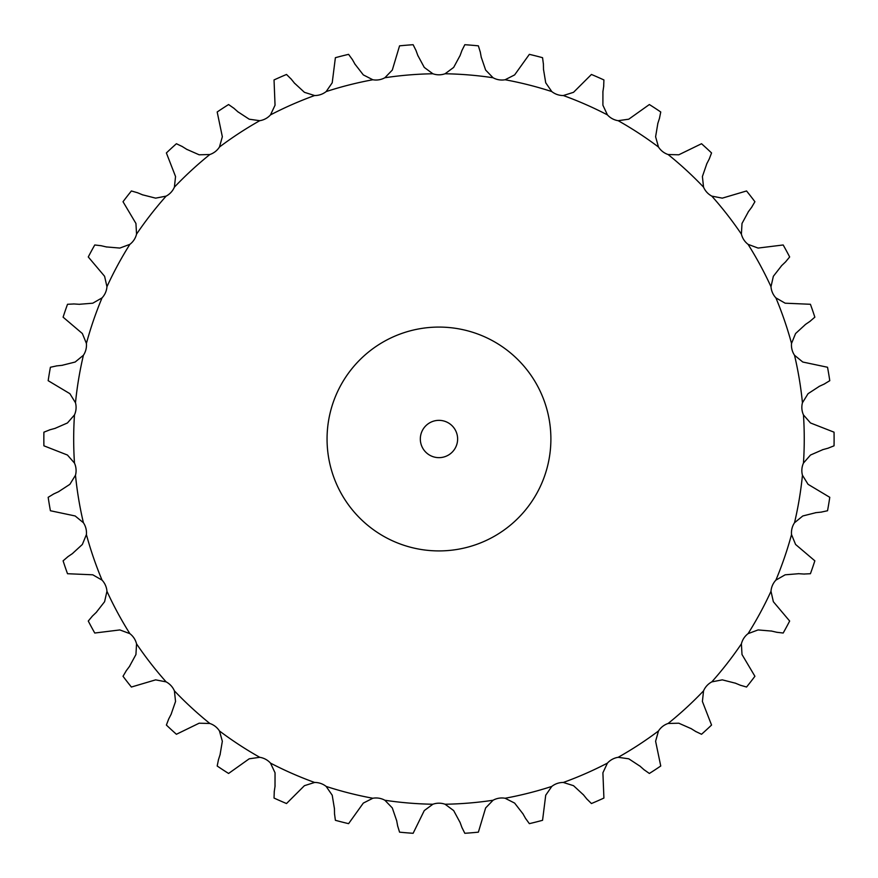<?xml version="1.0" encoding="UTF-8"?>
<svg xmlns="http://www.w3.org/2000/svg" width="878" height="878" viewBox="0 0 878 878"><rect width="100%" height="100%" fill="white"/><g stroke="black" fill="none" stroke-linecap="round" stroke-linejoin="round"><path stroke-width="1.32" d="M354.975 64.149L363.316 74.904L372.832 79.755A18.295 18.295 0 0 0 384.871 77.747L392.301 70.064L399.556 45.843A395.133 395.133 0 0 1 413.132 44.712L416.051 50.584M415.865 50.101L417.994 55.918M417.818 55.435L424.272 67.419L432.865 73.763A18.295 18.295 0 0 0 445.069 73.763L453.663 67.419L460.127 55.435M481.243 57.18L485.633 70.064L493.063 77.747A18.295 18.295 0 0 0 505.102 79.755L514.629 74.904L529.357 54.348A395.133 395.133 0 0 1 542.56 57.696L543.405 64.182M543.504 69.351L545.721 82.784L551.79 91.575A18.295 18.295 0 0 0 563.336 95.537L573.521 92.322L591.432 74.465A395.133 395.133 0 0 1 603.91 79.942L603.68 86.483M602.923 91.597L602.901 105.206L607.433 114.886A18.295 18.295 0 0 0 618.167 120.692L628.747 119.199L649.358 104.537A395.133 395.133 0 0 1 660.75 111.989L659.455 118.398M657.863 123.326L655.603 136.748L658.489 147.032A18.295 18.295 0 0 0 668.114 154.528L678.793 154.791L701.533 143.729A395.133 395.133 0 0 1 711.553 152.948L709.215 159.061M706.845 163.659L702.4 176.522L703.552 187.146A18.295 18.295 0 0 0 711.817 196.123L722.309 198.143L746.552 190.965A395.133 395.133 0 0 1 754.915 201.72L751.601 207.362M748.506 211.499L742.009 223.462L741.394 234.13A18.295 18.295 0 0 0 748.067 244.347L758.087 248.068L783.187 244.973A395.133 395.133 0 0 1 789.662 256.958L785.47 261.984M781.727 265.551L773.353 276.285L770.994 286.7A18.295 18.295 0 0 0 775.889 297.872L785.162 303.195L810.427 304.282A395.133 395.133 0 0 1 814.85 317.167L809.878 321.425M805.609 324.333L795.578 333.541L791.528 343.43A18.295 18.295 0 0 0 794.524 355.261L802.788 362.032L827.537 367.256A395.133 395.133 0 0 1 829.776 380.69L824.168 384.081M819.481 386.243L808.067 393.673L802.448 402.761A18.295 18.295 0 0 0 803.458 414.921L810.493 422.966L834.045 432.185A395.133 395.133 0 0 1 834.045 445.815L827.954 448.23M822.971 449.591L810.493 455.034L803.458 463.079A18.295 18.295 0 0 0 802.448 475.239L808.067 484.327L829.776 497.31A395.133 395.133 0 0 1 827.537 510.744L821.128 512.126M815.991 512.653L802.788 515.968L794.524 522.739A18.295 18.295 0 0 0 791.528 534.57L795.578 544.459L814.85 560.833A395.133 395.133 0 0 1 810.427 573.718L803.886 574.036M798.728 573.707L785.162 574.805L775.889 580.128A18.295 18.295 0 0 0 770.994 591.3L773.353 601.715L789.662 621.042A395.133 395.133 0 0 1 783.187 633.027L776.679 632.259M771.652 631.084L758.087 629.932L748.067 633.653A18.295 18.295 0 0 0 741.394 643.87L742.009 654.538L754.915 676.279A395.133 395.133 0 0 1 746.552 687.035L740.264 685.202M735.49 683.216L722.309 679.857L711.817 681.877A18.295 18.295 0 0 0 703.552 690.854L702.4 701.478L711.553 725.052A395.133 395.133 0 0 1 701.533 734.271L695.628 731.44M691.249 728.696L678.793 723.209L668.114 723.472A18.295 18.295 0 0 0 658.489 730.968L655.603 741.251L660.75 766.011A395.133 395.133 0 0 1 649.358 773.463L644.002 769.688M640.128 766.264L628.747 758.801L618.167 757.308A18.295 18.295 0 0 0 607.433 763.114L602.901 772.794L603.91 798.058A395.133 395.133 0 0 1 591.432 803.535L586.767 798.925M583.519 794.919L573.521 785.678L563.336 782.463A18.295 18.295 0 0 0 551.79 786.425L545.721 795.216L542.56 820.304A395.133 395.133 0 0 1 529.357 823.652L525.516 818.351M522.97 813.851L514.629 803.096L505.102 798.245A18.295 18.295 0 0 0 493.063 800.253L485.633 807.936L478.378 832.157A395.133 395.133 0 0 1 464.813 833.288L461.894 827.416M460.127 822.565L453.663 810.581L445.069 804.237A18.295 18.295 0 0 0 432.865 804.237L424.272 810.581L413.132 833.288A395.133 395.133 0 0 1 399.556 832.157L397.646 825.891M396.702 820.82L392.301 807.936L384.871 800.253A18.295 18.295 0 0 0 372.832 798.245L363.316 803.096L348.588 823.652A395.133 395.133 0 0 1 335.385 820.304L334.529 813.818M334.43 808.649L332.213 795.216L326.155 786.425A18.295 18.295 0 0 0 314.609 782.463L304.425 785.678L286.513 803.535A395.133 395.133 0 0 1 274.035 798.058L274.265 791.517M275.012 786.403L275.044 772.794L270.501 763.114A18.295 18.295 0 0 0 259.767 757.308L249.198 758.801L228.587 773.463A395.133 395.133 0 0 1 217.184 766.011L218.49 759.602M220.071 754.674L222.343 741.251L219.456 730.968A18.295 18.295 0 0 0 209.82 723.472L199.141 723.209L176.412 734.271A395.133 395.133 0 0 1 166.381 725.052L168.73 718.939M171.1 714.341L175.545 701.478L174.393 690.854A18.295 18.295 0 0 0 166.129 681.877L155.636 679.857L131.393 687.035A395.133 395.133 0 0 1 123.019 676.279L126.333 670.638M129.428 666.501L135.936 654.538L136.551 643.87A18.295 18.295 0 0 0 129.867 633.653L119.858 629.932L94.758 633.027A395.133 395.133 0 0 1 88.272 621.042L92.475 616.016M96.207 612.449L104.592 601.715L106.951 591.3A18.295 18.295 0 0 0 102.046 580.128L92.783 574.805L67.518 573.718A395.133 395.133 0 0 1 63.095 560.833L68.067 556.575M72.336 553.667L82.367 544.459L86.406 534.57A18.295 18.295 0 0 0 83.41 522.739L75.157 515.968L50.408 510.744A395.133 395.133 0 0 1 48.169 497.31L53.777 493.919M58.464 491.757L69.878 484.327L75.486 475.239A18.295 18.295 0 0 0 74.476 463.079L67.441 455.034L43.9 445.815A395.133 395.133 0 0 1 43.9 432.185L49.991 429.77M54.974 428.409L67.441 422.966L74.476 414.921A18.295 18.295 0 0 0 75.486 402.761L69.878 393.673L48.169 380.69A395.133 395.133 0 0 1 50.408 367.256L56.807 365.874M61.954 365.347L75.157 362.032L83.41 355.261A18.295 18.295 0 0 0 86.406 343.43L82.367 333.541L63.095 317.167A395.133 395.133 0 0 1 67.518 304.282L74.059 303.964M79.218 304.293L92.783 303.195L102.046 297.872A18.295 18.295 0 0 0 106.951 286.7L104.592 276.285L88.272 256.958A395.133 395.133 0 0 1 94.758 244.973L101.266 245.741M106.293 246.916L119.858 248.068L129.867 244.347A18.295 18.295 0 0 0 136.551 234.13L135.936 223.462L123.019 201.72A395.133 395.133 0 0 1 131.393 190.965L137.681 192.798M142.445 194.784L155.636 198.143L166.129 196.123A18.295 18.295 0 0 0 174.393 187.146L175.545 176.522L166.381 152.948A395.133 395.133 0 0 1 176.412 143.729L182.306 146.56M186.685 149.304L199.141 154.791L209.82 154.528A18.295 18.295 0 0 0 219.456 147.032L222.343 136.748L217.184 111.989A395.133 395.133 0 0 1 228.587 104.537L233.943 108.312M237.806 111.736L249.198 119.199L259.767 120.692A18.295 18.295 0 0 0 270.501 114.886L275.044 105.206L274.035 79.942A395.133 395.133 0 0 1 286.513 74.465L291.167 79.075M294.426 83.081L304.425 92.322L314.609 95.537A18.295 18.295 0 0 0 326.155 91.575L332.213 82.784L335.385 57.696A395.133 395.133 0 0 1 348.588 54.348L352.429 59.649M461.894 50.584L464.813 44.712A395.133 395.133 0 0 1 478.378 45.843L480.288 52.109M462.069 50.101L459.951 55.918M480.2 51.593L481.331 57.696M352.177 59.199L355.228 64.599M543.394 63.666L543.515 69.867M290.848 78.669L294.745 83.487M603.757 85.978L602.846 92.113M233.559 107.961L238.201 112.077M659.608 117.915L657.71 123.809M181.867 146.286L187.124 149.578M709.446 158.611L706.603 164.12M137.198 192.6L142.927 194.982M751.908 206.956L748.199 211.916M100.761 245.631L106.798 247.036M785.843 261.622L781.354 265.913M73.543 303.931L79.733 304.326M810.306 321.139L805.181 324.63M56.302 365.928L62.459 365.292M824.64 383.862L819.009 386.463M49.486 429.902L55.468 428.266M53.306 494.138L58.936 491.537M828.448 448.098L822.477 449.734M67.639 556.861L72.764 553.37M821.643 512.072L815.475 512.708M92.102 616.378L96.58 612.087M804.402 574.069L798.212 573.674M126.026 671.044L129.746 666.084M777.184 632.369L771.147 630.964M168.488 719.389L171.331 713.88M740.747 685.4L735.018 683.018M218.337 760.085L220.235 754.191M696.067 731.714L690.81 728.422M274.188 792.022L275.088 785.887M644.386 770.039L639.744 765.923M334.54 814.334L334.419 808.133M587.097 799.331L583.201 794.513M397.745 826.407L396.604 820.304M525.768 818.801L522.717 813.401M462.069 827.899L459.951 822.082M550.89 439A111.912 111.912 0 0 0 383.017 342.08A111.912 111.912 0 0 0 383.017 535.92A111.912 111.912 0 0 0 550.89 439M457.625 439A18.657 18.657 0 0 0 429.649 422.845A18.657 18.657 0 0 0 429.649 455.155A18.657 18.657 0 0 0 457.625 439M432.865 73.763A365.281 365.281 0 0 0 384.871 77.747M493.063 77.747A365.281 365.281 0 0 0 445.069 73.763M551.79 91.575A365.281 365.281 0 0 0 505.102 79.755M607.433 114.886A365.281 365.281 0 0 0 563.336 95.537M658.489 147.032A365.281 365.281 0 0 0 618.167 120.692M703.552 187.146A365.281 365.281 0 0 0 668.114 154.528M741.394 234.13A365.281 365.281 0 0 0 711.817 196.123M770.994 286.7A365.281 365.281 0 0 0 748.067 244.347M791.528 343.43A365.281 365.281 0 0 0 775.889 297.872M802.448 402.761A365.281 365.281 0 0 0 794.524 355.261M803.458 463.079A365.281 365.281 0 0 0 803.458 414.921M794.524 522.739A365.281 365.281 0 0 0 802.448 475.239M775.889 580.128A365.281 365.281 0 0 0 791.528 534.57M748.067 633.653A365.281 365.281 0 0 0 770.994 591.3M711.817 681.877A365.281 365.281 0 0 0 741.394 643.87M668.114 723.472A365.281 365.281 0 0 0 703.552 690.854M618.167 757.308A365.281 365.281 0 0 0 658.489 730.968M563.336 782.463A365.281 365.281 0 0 0 607.433 763.114M505.102 798.245A365.281 365.281 0 0 0 551.79 786.425M445.069 804.237A365.281 365.281 0 0 0 493.063 800.253M384.871 800.253A365.281 365.281 0 0 0 432.865 804.237M326.155 786.425A365.281 365.281 0 0 0 372.832 798.245M270.501 763.114A365.281 365.281 0 0 0 314.609 782.463M219.456 730.968A365.281 365.281 0 0 0 259.767 757.308M174.393 690.854A365.281 365.281 0 0 0 209.82 723.472M136.551 643.87A365.281 365.281 0 0 0 166.129 681.877M106.951 591.3A365.281 365.281 0 0 0 129.867 633.653M86.406 534.57A365.281 365.281 0 0 0 102.046 580.128M75.486 475.239A365.281 365.281 0 0 0 83.41 522.739M74.476 414.921A365.281 365.281 0 0 0 74.476 463.079M83.41 355.261A365.281 365.281 0 0 0 75.486 402.761M102.046 297.872A365.281 365.281 0 0 0 86.406 343.43M129.867 244.347A365.281 365.281 0 0 0 106.951 286.7M166.129 196.123A365.281 365.281 0 0 0 136.551 234.13M209.82 154.528A365.281 365.281 0 0 0 174.393 187.146M259.767 120.692A365.281 365.281 0 0 0 219.456 147.032M314.609 95.537A365.281 365.281 0 0 0 270.501 114.886M372.832 79.755A365.281 365.281 0 0 0 326.155 91.575"/></g></svg>
